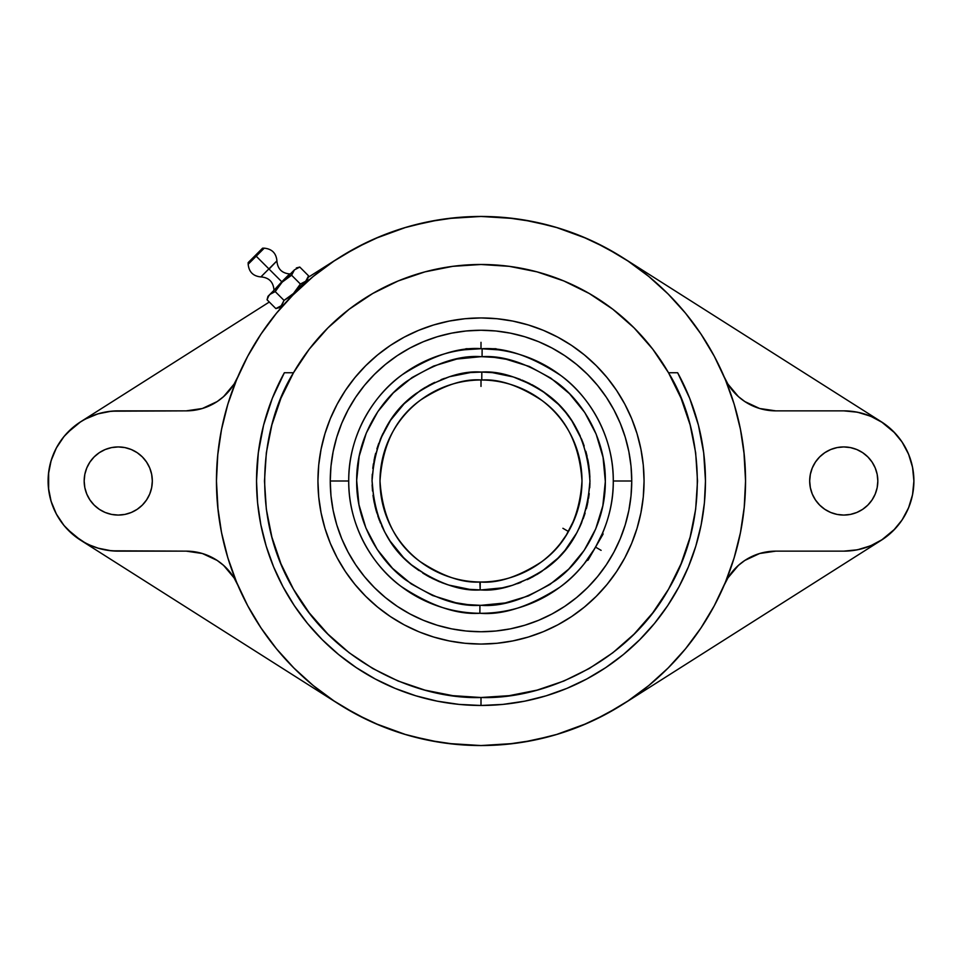 <?xml version="1.0" encoding="UTF-8"?>
<svg xmlns="http://www.w3.org/2000/svg" width="962" height="962" viewBox="0 0 962 962"><rect width="100%" height="100%" fill="white"/><g stroke="black" fill="none" stroke-linecap="round" stroke-linejoin="round"><path stroke-width="1.44" d="M380.002 481C382.407 517.159 395.743 543.999 420.033 561.519C442.676 576.37 462.746 583.188 480.23 581.998L480.17 589.947C461.219 591.245 439.514 583.838 415.031 567.712C388.804 548.665 374.483 519.624 372.053 480.591C374.783 441.57 389.321 412.638 415.692 393.795C440.295 377.85 462.061 370.61 481 372.053L481.83 372.053L481.77 380.002C464.153 378.511 443.819 385.149 420.767 399.927C396.031 417.472 382.443 444.504 380.002 481A100.998 100.998 0 0 1 481.77 380.002A100.998 100.998 0 0 1 581.998 481A100.998 100.998 0 0 1 480.23 581.998A100.998 100.998 0 0 1 380.002 481M480.278 605.314L467.785 604.617L455.772 602.729L432.563 595.502L411.207 583.886L392.532 568.338L377.224 549.458L365.885 527.958L358.946 504.665L356.674 480.471L359.163 456.289L366.294 433.056L377.813 411.652L393.278 392.905L412.097 377.513L433.549 366.089L456.806 359.054L481 356.674C459.391 355.026 434.559 363.299 406.493 381.481C379.846 400.493 356.373 438.456 356.674 480.471C356.012 522.474 379.16 560.642 405.639 579.882C433.549 598.304 458.309 606.781 479.93 605.314L479.87 613.275C456.974 614.814 430.711 605.868 401.094 586.411C372.967 566.077 348.22 525.697 348.725 481C348.184 435.894 373.484 395.033 402.176 374.771C432.395 355.423 459.042 346.741 482.13 348.725L482.07 356.686L481 356.674L482.07 356.686L482.13 348.725A132.275 132.275 0 0 1 613.275 481L631.745 481A150.745 150.745 0 0 0 481 330.255A150.745 150.745 0 0 0 330.255 481L348.725 481A132.275 132.275 0 0 1 482.13 348.725C505.026 347.186 531.289 356.132 560.906 375.589C589.033 395.923 613.78 436.303 613.275 481A132.275 132.275 0 0 1 479.87 613.275A132.275 132.275 0 0 1 348.725 481L330.255 481L330.976 495.779L333.153 510.413L336.748 524.759L341.726 538.684L348.052 552.056L355.663 564.754L364.478 576.635L374.41 587.59L385.365 597.522L397.246 606.337L409.944 613.948L423.316 620.274L437.241 625.252L451.587 628.847L466.221 631.024L481 631.745L495.779 631.024L510.413 628.847L524.759 625.252L538.684 620.274L552.056 613.948L564.754 606.337L576.635 597.522L587.59 587.59L597.522 576.635L606.337 564.754L613.948 552.056L620.274 538.684L625.252 524.759L628.847 510.413L631.024 495.779L631.745 481L631.024 466.221L628.847 451.587L625.252 437.241L620.274 423.316L613.948 409.944L606.337 397.246L597.522 385.365L587.59 374.41L576.635 364.478L564.754 355.663L552.056 348.052L538.684 341.726L524.759 336.748L510.413 333.153L495.779 330.976L481 330.255L466.221 330.976L451.587 333.153L437.241 336.748L423.316 341.726L409.944 348.052L397.246 355.663L385.365 364.478L374.41 374.41L364.478 385.365L355.663 397.246L348.052 409.944L341.726 423.316L336.748 437.241L333.153 451.587L330.976 466.221L330.255 481L330.976 495.779M481.721 356.686L494.215 357.383L506.228 359.271L529.437 366.498L550.793 378.114L569.468 393.662L584.776 412.542L596.115 434.042L603.054 457.335L605.326 481.529L602.837 505.711L595.706 528.944L584.187 550.348L568.722 569.095L549.903 584.487L528.451 595.911L505.194 602.946L481 605.326C502.609 606.974 527.441 598.701 555.507 580.519C582.154 561.507 605.627 523.544 605.326 481.529C605.988 439.526 582.84 401.358 556.361 382.118C528.451 363.696 503.691 355.218 482.07 356.686M257.996 455.411L256.529 481A224.471 224.471 0 0 1 284.367 372.739A224.471 224.471 0 0 0 256.529 481L257.612 503.006L260.846 524.795L266.197 546.163L273.617 566.895L283.032 586.808L294.36 605.711L307.479 623.4L322.282 639.718L338.6 654.521L356.289 667.64L375.192 678.968L395.105 688.383L415.837 695.803L437.205 701.154L458.994 704.388L481 705.471A224.471 224.471 0 0 0 705.471 481A224.471 224.471 0 0 1 481 705.471A224.471 224.471 0 0 1 256.529 481A224.471 224.471 0 0 0 481 705.471L481 697.51C419.612 699.602 335.389 664.069 293.494 589.261C249.651 515.572 260.991 424.855 293.494 372.739L291.823 372.739M248.172 264.237L248.172 262.602L250.288 260.486L262.602 248.172L264.237 248.172L262.602 248.172L248.172 262.602L248.172 264.237L264.237 248.172C271.945 248.93 276.178 253.162 276.924 260.87L269.083 269.083L281.782 281.782L289.622 273.942L273.942 290.356L281.782 281.782L269.083 269.083L276.924 260.87L260.87 276.924C253.162 276.178 248.93 271.945 248.172 264.237L256.205 256.205L268.903 268.903L260.87 276.924M576.226 514.658L576.743 513.143M573.364 521.849L574.687 518.71M572.017 524.771L570.37 528.042M566.317 535.052L574.687 518.734M566.438 534.86L560.509 543.277M497.691 349.783L481 348.725L464.333 349.783L465.969 348.725L464.995 349.699M466.823 349.483L460.954 350.252M570.225 528.318L568.458 531.517L562.914 528.294M462.494 381.71L460.954 382.01M466.81 381L469.853 380.615L466.81 381M470.19 380.579L473.316 380.291M485.161 380.086L488.684 380.291M492.46 380.651L495.189 381M586.592 560.666L588.035 560.161L586.712 560.509L584.211 563.732L594.672 548.629M601.106 550.348L595.55 547.137L588.035 560.161L603.066 534.114L595.55 547.137L602.789 532.611M604.256 529.016L603.559 530.771M603.066 534.114L602.717 532.792L603.066 534.114M497.005 349.699L496.031 348.725L465.969 348.725L496.031 348.725L497.005 349.699M337.217 404.1A163.059 163.059 0 0 0 317.941 481A163.059 163.059 0 0 1 481 317.941A163.059 163.059 0 0 1 644.059 481A163.059 163.059 0 0 0 624.783 404.1M616.642 390.5A163.059 163.059 0 0 0 571.5 345.358M557.9 337.217A163.059 163.059 0 0 0 404.1 337.217M390.5 345.358A163.059 163.059 0 0 0 345.358 390.5M298.328 289.646A264.55 264.55 0 0 0 260.93 334.175M247.715 356.241A264.55 264.55 0 0 0 247.691 356.289L261.039 334.018L276.503 313.167L293.975 293.891M218.085 510.341L216.45 481A264.55 264.55 0 0 1 481 216.45A264.55 264.55 0 0 1 745.55 481L744.203 507.72M447.787 218.542L481 216.45L455.074 217.725L429.389 221.537L404.208 227.838L379.762 236.592L356.289 247.691L334.018 261.039L313.167 276.503L291.726 296.164M282.143 304.822L282.936 305.615L283.754 304.701L282.936 305.615L282.143 304.822M305.615 282.936L304.822 282.143L305.615 282.936L304.701 283.754L305.615 282.936M913.347 472.21L913.9 481A70.142 70.142 0 0 1 843.758 551.142L857.443 549.795L870.598 545.803L882.719 539.321L893.349 530.603L902.079 519.973L908.561 507.84L912.553 494.684L913.9 481L912.553 467.316L908.561 454.16L902.079 442.027L893.349 431.397L882.719 422.679L870.598 416.197L857.443 412.205L843.758 410.858A70.142 70.142 0 0 1 913.9 481L913.347 489.79M877.825 481A34.067 34.067 0 0 1 843.758 515.067A34.067 34.067 0 0 1 809.679 481A34.067 34.067 0 0 1 843.758 446.933A34.067 34.067 0 0 1 877.825 481L877.176 487.65L875.228 494.035L872.077 499.927L867.844 505.086L862.686 509.331L856.793 512.481L850.396 514.417L843.758 515.067L837.108 514.417L830.711 512.481L824.831 509.331L819.66 505.086L815.427 499.927L812.277 494.035L810.341 487.65L809.679 481L810.341 474.35L812.277 467.965L815.427 462.073L819.66 456.914L824.831 452.669L830.711 449.519L837.108 447.583L843.758 446.933L850.396 447.583L856.793 449.519L862.686 452.669L867.844 456.914L872.077 462.073L875.228 467.965L877.176 474.35L877.825 481L877.176 487.65M151.659 487.65L152.321 481A34.067 34.067 0 0 1 118.242 515.067A34.067 34.067 0 0 1 84.175 481A34.067 34.067 0 0 1 118.242 446.933A34.067 34.067 0 0 1 152.321 481L151.659 487.65L149.723 494.035L146.573 499.927L142.34 505.086L137.169 509.331L131.289 512.481L124.892 514.417L118.242 515.067L111.604 514.417L105.207 512.481L99.314 509.331L94.156 505.086L89.923 499.927L86.772 494.035L84.824 487.65L84.175 481L84.824 474.35L86.772 467.965L89.923 462.073L94.156 456.914L99.314 452.669L105.207 449.519L111.604 447.583L118.242 446.933L124.892 447.583L131.289 449.519L137.169 452.669L142.34 456.914L146.573 462.073L149.723 467.965L151.659 474.35L152.321 481L151.659 474.35M290.356 273.942L289.622 273.942L290.356 273.942M276.924 260.87L268.903 268.903L256.205 256.205L264.237 248.172M268.807 295.707L267.051 299.771L267.977 296.32L293.47 270.995M296.825 268.145L299.771 267.051L294.42 269.877L299.771 267.051L308.586 275.853L305.76 281.205L300.397 284.03L291.594 275.228L292.688 272.282L291.594 275.228L284.307 280.158M285.546 279.148L286.159 278.691M267.977 296.32L294.42 269.877L291.594 275.228L294.42 269.877M270.995 293.47L268.951 295.49M267.749 297.691L268.085 296.933M267.051 299.771L275.853 308.586L267.051 299.771L268.182 296.765M278.355 286.616L275.228 291.594L272.282 292.688L275.228 291.594L284.03 300.397L289.057 297.234M308.056 277.501L308.586 275.853L299.771 267.051L296.32 267.977M297.306 288.961L300.397 284.03L305.76 281.205L293.482 293.482L284.03 300.397L281.205 305.76L275.853 308.586L281.205 305.76L279.305 307.648L282.143 304.653L284.03 300.397L275.228 291.594L282.143 282.143L291.594 275.228L286.664 278.319M278.391 286.568L275.228 291.594L269.877 294.42L268.133 296.849M291.594 275.228L300.397 284.03L293.482 293.482L300.397 284.03L304.629 282.155L306.746 280.026M307.648 279.305L305.76 281.205L307.648 279.305L308.08 277.417M296.945 289.466L296.476 290.079M295.466 291.318L305.76 281.205M304.629 282.155L303.006 283.105M290.356 296.26L284.03 300.397L282.155 304.629M280.086 306.71L278.8 307.479M278.367 307.696L277.465 308.068M284.03 300.397L291.318 295.466M230.158 389.67L223.605 396.597L234.067 384.103L237.818 376.839A56.109 56.109 0 0 1 186.243 410.858L111.376 411.195L97.883 413.876L85.185 419.131L79.281 422.679L73.749 426.779L64.021 436.495L56.385 447.931L51.118 460.642L48.437 474.122L48.1 481L48.437 487.878L51.118 501.358L56.385 514.069L64.021 525.505L73.749 535.221L85.185 542.869L91.402 545.803L97.883 548.124L111.376 550.805L186.243 551.142L202.369 553.511L217.135 560.413L223.605 565.403L234.067 577.897L237.818 585.161A56.109 56.109 0 0 0 186.243 551.142L118.242 551.142A70.142 70.142 0 0 1 48.1 481A70.142 70.142 0 0 1 118.242 410.858L186.243 410.858L202.369 408.489L194.396 410.257M731.841 572.33L738.395 565.403L727.933 577.897L724.182 585.161A56.109 56.109 0 0 1 775.757 551.142L843.758 551.142L775.757 551.142L759.631 553.511L767.604 551.743M843.758 410.858L775.757 410.858L759.631 408.489L744.865 401.587L738.395 396.597L727.933 384.103L724.182 376.839A56.109 56.109 0 0 0 775.757 410.858L843.758 410.858L853.643 411.556M237.205 583.718L231.746 569.66M228.186 558.934L223.978 543.686M221.693 533.381L218.951 517.34M743.915 451.659L745.55 481A264.55 264.55 0 0 1 481 745.55A264.55 264.55 0 0 1 216.45 481L217.797 454.28M217.809 454.22L218.133 451.214M218.795 445.863L221.693 428.619M223.978 418.314L228.186 403.066M231.746 392.34L237.205 378.282M223.605 396.597L217.135 401.587L202.369 408.489M247.102 357.395L249.675 352.645M259.091 336.977L263.311 330.675M273.617 316.751L277.741 311.664M310.846 278.427L316.582 273.749M330.231 263.612L336.147 259.632M339.033 257.768L308.177 277.357L339.033 257.768M269.3 302.032L80.712 421.741L269.3 302.032M81.818 421.055L88.119 417.652M89.37 417.075L98.677 413.636M99.699 413.347L107.095 411.748M108.357 411.556L118.242 410.858M339.033 704.232L80.712 540.259L339.033 704.232M118.242 551.142L108.357 550.444M107.095 550.252L99.699 548.653M98.677 548.364L89.37 544.925M88.119 544.348L81.818 540.945M336.147 702.368L330.231 698.388M316.558 688.227L310.846 683.573M296.007 670.117L293.518 667.64M277.741 650.336L273.617 645.249M263.311 631.325L259.091 625.023M249.675 609.355L247.102 604.605M223.605 565.403L222.883 564.754M194.396 551.743L186.243 551.142M724.795 378.282L730.254 392.34M733.814 403.066L738.022 418.314M740.307 428.619L743.049 444.66M744.191 507.78L743.866 510.786M743.205 516.137L740.307 533.381M738.022 543.686L733.814 558.934M730.254 569.66L724.795 583.718M738.395 565.403L744.865 560.413L759.631 553.511M714.898 604.605L712.325 609.355M702.909 625.023L698.689 631.325M688.383 645.249L684.259 650.336M668.482 667.64L665.993 670.117M651.154 683.573L645.418 688.251M631.769 698.388L625.853 702.368M622.967 704.232L881.288 540.259L622.967 704.232M880.182 540.945L873.881 544.348M872.63 544.925L863.323 548.364M862.301 548.653L854.905 550.252M853.643 550.444L843.758 551.142M80.652 540.223L67.112 529.016M66.005 527.813L62.41 523.46M60.846 521.32L57.467 516.017M56.77 514.79L53.03 506.818M52.477 505.387L50.613 499.615M49.952 497.017L48.882 491.438M48.653 489.79L48.653 472.21M48.882 470.562L49.952 464.983M50.301 463.552L52.477 456.613M53.03 455.182L56.77 447.21M57.467 445.983L60.846 440.68M62.41 438.54L66.005 434.187M67.112 432.984L80.652 421.777M343.59 254.93L367.364 242.099M375 238.612L405.988 227.309M411.051 225.866L438.925 219.817M514.213 743.458L481 745.55L506.926 744.275L532.611 740.463L557.792 734.162L582.238 725.408L605.711 714.309L627.982 700.961L648.833 685.497L668.061 668.061L685.497 648.833L700.961 627.982L714.309 605.711L725.408 582.238L734.162 557.792L740.463 532.611L744.275 506.926L745.55 481L744.275 455.074L740.463 429.389L734.162 404.208L725.408 379.762L714.309 356.289L700.961 334.018L685.497 313.167L668.061 293.939L648.833 276.503L627.982 261.039L605.711 247.691L582.238 236.592L557.792 227.838L532.611 221.537L506.926 217.725L481 216.45L514.213 218.542M523.075 219.817L550.949 225.866M556.012 227.309L587 238.612M594.636 242.099L618.41 254.93M881.348 421.777L894.888 432.984M895.995 434.187L899.59 438.54M901.153 440.68L904.533 445.983M905.23 447.21L908.97 455.182M909.523 456.613L911.387 462.385M912.048 464.983L913.118 470.562M913.118 491.438L912.048 497.017M911.387 499.615L909.523 505.387M908.97 506.818L905.23 514.79M904.533 516.017L901.153 521.32M899.59 523.46L895.995 527.813M894.888 529.016L881.348 540.223M618.41 707.07L594.636 719.901M587 723.388L556.012 734.691M550.949 736.134L523.075 742.183M247.691 356.289L236.592 379.762L227.838 404.208L221.537 429.389L217.725 455.074L216.45 481L217.725 506.926L221.537 532.611L227.838 557.792L236.592 582.238L247.691 605.711L261.039 627.982L276.503 648.833L293.939 668.061L313.167 685.497L334.018 700.961L356.289 714.309L379.762 725.408L404.208 734.162L429.389 740.463L455.074 744.275L481 745.55L447.787 743.458M438.925 742.183L411.051 736.134M405.988 734.691L375 723.388M367.364 719.901L343.59 707.07M705.471 481L703.691 452.837L698.4 425.108L689.67 398.268L677.633 372.739A224.471 224.471 0 0 1 705.471 481A224.471 224.471 0 0 0 677.633 372.739L668.506 372.739C701.009 424.855 712.349 515.572 668.506 589.261C626.611 664.069 542.388 699.602 481 697.51L481 705.471L503.006 704.388L524.795 701.154L546.163 695.803L566.895 688.383L586.808 678.968L605.711 667.64L623.4 654.521L639.718 639.718L654.521 623.4L667.64 605.711L678.968 586.808L688.383 566.895L695.803 546.163L701.154 524.795L704.388 503.006L705.471 481L704.004 455.411M702.969 447.607L701.178 437.337M701.154 437.205L699.518 429.665M697.402 421.392L691.413 402.837M689.117 396.909L678.968 375.192M678.775 374.831L678.21 373.785M283.79 373.785L283.213 374.867M283.032 375.192L272.883 396.909M270.587 402.837L264.598 421.392M262.482 429.665L259.031 447.607M862.686 452.669L861.255 451.767M850.396 447.583L843.758 446.933M824.831 452.669L823.616 453.523M810.341 474.35L809.679 481L810.341 487.65M84.824 474.35L84.175 481M99.314 509.331L100.745 510.233M111.604 514.417L118.242 515.067M137.169 509.331L138.384 508.477M622.967 257.768L881.288 421.741L622.967 257.768M854.905 411.748L862.301 413.347M863.323 413.636L872.63 417.075M873.881 417.652L880.182 421.055M625.853 259.632L631.769 263.612M645.442 273.773L651.154 278.427M665.993 291.883L668.482 294.36M684.259 311.664L688.383 316.751M698.689 330.675L702.909 336.977M712.325 352.645L714.898 357.395M738.395 396.597L739.117 397.246M767.604 410.257L775.757 410.858M624.783 557.9A163.059 163.059 0 0 0 644.059 481L643.277 496.981L640.92 512.806L637.036 528.33L631.649 543.398L624.807 557.864L616.582 571.596L607.046 584.439L596.296 596.296L584.439 607.046L571.596 616.582L557.864 624.807L543.398 631.649L528.33 637.036L512.806 640.92L496.981 643.277L481 644.059L465.019 643.277L449.194 640.92L433.67 637.036L419.865 632.166M560.209 623.532L571.524 616.618M677.633 372.739L668.506 372.739L652.777 349.194L634.102 327.898L612.806 309.223L589.261 293.494L563.852 280.964L537.036 271.861L509.259 266.342L481 264.49L452.741 266.342L424.963 271.861L398.148 280.964L372.739 293.494L349.194 309.223L327.898 327.898L309.223 349.194L293.494 372.739L284.367 372.739L272.33 398.268L263.6 425.108L258.309 452.837L256.529 481M266.197 546.163L273.617 566.895M415.837 695.803L437.205 701.154M623.4 654.521L639.718 639.718M701.154 524.795L704.388 503.006M670.177 372.739L668.506 372.739L681.036 398.148L690.139 424.963L695.658 452.741L697.51 481L695.658 509.259L690.139 537.036L681.036 563.852L668.506 589.261L652.777 612.806L634.102 634.102L612.806 652.777L589.261 668.506L563.852 681.036L537.036 690.139L509.259 695.658L481 697.51L452.741 695.658L424.963 690.139L398.148 681.036L372.739 668.506L349.194 652.777L327.898 634.102L309.223 612.806L293.494 589.261L280.964 563.852L271.861 537.036L266.342 509.259L264.49 481L266.342 452.741L271.861 424.963L280.964 398.148L293.494 372.739L284.56 372.739M676.851 372.739L675.925 372.739M293.494 372.739A216.51 216.51 0 0 1 668.506 372.739M327.898 327.898L349.194 309.223M372.739 293.494L388.432 285.269M612.806 309.223L634.102 327.898M338.504 560.269L345.394 571.548M345.418 571.596L354.954 584.439L345.418 571.596L337.193 557.864L330.351 543.398L324.964 528.33L321.08 512.806L318.723 496.981L317.941 481A163.059 163.059 0 0 0 337.217 557.9M481 644.059L491.666 643.71M616.606 571.548L622.21 562.529M624.807 404.136L616.582 390.404L624.807 404.136L631.649 418.602L637.036 433.67L640.92 449.194L643.277 465.019L644.059 481A163.059 163.059 0 0 1 481 644.059A163.059 163.059 0 0 1 317.941 481L318.723 465.019L321.08 449.194L324.964 433.67L330.351 418.602L337.193 404.136L345.418 390.404L337.193 404.136M578.138 350.024L571.668 345.466M390.332 345.466L381.734 351.635M345.358 571.5A163.059 163.059 0 0 0 390.5 616.642M404.1 624.783A163.059 163.059 0 0 0 557.9 624.783M571.5 616.642A163.059 163.059 0 0 0 616.642 571.5M418.602 631.649L404.136 624.807L390.404 616.582L377.561 607.046L365.704 596.296L354.954 584.439M345.418 390.404L354.954 377.561L365.704 365.704L377.561 354.954L390.404 345.418L404.136 337.193L418.602 330.351L433.67 324.964L449.194 321.08L465.019 318.723L481 317.941L496.981 318.723L512.806 321.08L528.33 324.964L543.398 330.351L557.864 337.193L571.596 345.418L584.439 354.954L596.296 365.704L607.046 377.561L616.582 390.404M341.726 538.684L348.052 552.056M364.478 576.635L374.41 587.59L385.365 597.522L397.246 606.337M423.316 620.274L437.241 625.252L451.587 628.847M466.221 631.024L481 631.745L495.779 631.024M538.684 620.274L552.056 613.948M576.635 597.522L587.59 587.59L597.522 576.635L606.337 564.754M620.274 538.684L625.252 524.759L628.847 510.413M631.024 495.779L631.745 481L631.024 466.221M620.274 423.316L613.948 409.944M597.522 385.365L587.59 374.41L576.635 364.478L564.754 355.663M538.684 341.726L524.759 336.748L510.413 333.153M495.779 330.976L481 330.255L466.221 330.976M423.316 341.726L409.944 348.052M385.365 364.478L374.41 374.41L364.478 385.365L355.663 397.246M341.726 423.316L336.748 437.241L333.153 451.587M330.976 466.221L330.255 481A150.745 150.745 0 0 0 481 631.745A150.745 150.745 0 0 0 631.745 481L613.275 481C613.816 526.106 588.516 566.967 559.824 587.229C529.605 606.577 502.958 615.259 479.87 613.275L479.93 605.314L481 605.326L479.93 605.314M480.23 581.998C497.847 583.489 518.181 576.851 541.233 562.073C565.969 544.528 579.557 517.496 581.998 481C579.593 444.841 566.257 418.001 541.967 400.481C519.324 385.63 499.254 378.812 481.77 380.002L481.83 372.053L470.358 372.571L449.446 376.719L429.761 384.848L420.598 390.319L404.112 403.812L390.56 420.262L380.459 439.021L374.218 459.391L372.053 480.591L374.05 501.803L376.599 512.157L384.656 531.878L390.091 541.053L403.523 557.599L411.387 564.802L429.028 576.755L438.636 581.373L448.653 585.04L469.528 589.345L481 589.947L502.2 587.866L512.554 585.281L532.239 577.152L541.402 571.681L557.888 558.188L565.067 550.3L576.947 532.611L581.541 522.979L587.782 502.609L589.947 481.409L589.465 470.755L587.95 460.197L581.854 439.79L571.909 420.947L565.596 412.349L558.477 404.401L542.087 390.788L532.972 385.245L513.347 376.96L492.472 372.655L481.83 372.053C500.781 370.755 522.486 378.162 546.969 394.288C573.196 413.335 587.517 442.376 589.947 481.409C587.217 520.43 572.679 549.362 546.308 568.205C521.705 584.15 499.939 591.389 481 589.947L480.17 589.947L479.87 581.986M496.933 588.78L502.176 587.866M507.323 586.724L510.846 585.786M517.472 583.657L520.911 582.371M527.272 579.629L530.639 577.982M536.64 574.675L539.947 572.618M545.478 568.819L550.144 565.199M553.703 562.145L556.661 559.391M561.231 554.713L565.007 550.384M567.989 546.596L570.478 543.157M573.953 537.83L576.166 534.042M579.028 528.535L580.904 524.458M583.2 518.746L585.112 513.107M586.387 508.633L587.469 504.136M587.746 502.777L587.89 502.116M588.576 498.28L589.225 493.59M589.742 487.746L589.934 482.972M589.947 481.613L589.947 480.844M589.886 477.152L589.49 470.971M588.997 466.666L588.215 461.664M587.097 456.253L585.81 451.262M584.174 445.995L582.395 441.125M581.95 440.019L581.541 439.021M580.29 436.147L577.465 430.351M575.468 426.731L572.643 422.09M572.053 421.176L571.392 420.178M569.805 417.881L566.45 413.407M563.215 409.511L558.682 404.617M555.892 401.875L551.563 397.991M550.853 397.39L549.675 396.416M547.859 394.973L543.121 391.498M539.273 388.937L534.03 385.822M533.273 385.401L531.806 384.62M530.098 383.742L522.041 380.074M520.43 379.437L514.466 377.32M510.449 376.106L504.088 374.531M503.379 374.374L501.37 373.977M500.276 373.773L493.542 372.775M492.857 372.703L491.233 372.534M465.067 373.22L459.824 374.134M454.677 375.276L451.154 376.214M444.528 378.343L441.089 379.629M434.728 382.371L431.361 384.018M425.36 387.325L422.053 389.382M416.522 393.181L411.856 396.801M408.297 399.855L405.339 402.609M400.769 407.287L396.993 411.616M394.011 415.404L391.522 418.843M390.368 420.538L385.834 427.958M382.972 433.465L381.096 437.542M378.8 443.254L376.888 448.893M375.613 453.367L374.531 457.864M374.254 459.223L374.11 459.884M373.424 463.72L372.775 468.41M372.258 474.254L372.066 479.028M372.053 480.387L372.053 481.156M372.114 484.848L372.51 491.029M373.003 495.334L373.785 500.336M374.903 505.747L376.19 510.738M377.825 516.005L379.605 520.875M380.05 521.981L380.459 522.979M381.71 525.853L384.535 531.649M386.532 535.269L389.357 539.91M389.947 540.824L390.608 541.822M392.195 544.119L395.55 548.593M398.785 552.489L403.318 557.383M406.108 560.125L410.437 564.009M411.147 564.61L412.325 565.584M414.141 567.027L418.879 570.502M422.727 573.063L427.97 576.178M428.727 576.599L430.194 577.38M431.902 578.258L439.959 581.926M441.57 582.563L447.534 584.68M451.551 585.894L457.912 587.469M458.621 587.626L460.63 588.022M461.724 588.227L468.458 589.225M469.143 589.297L470.767 589.465M497.655 349.783L495.177 349.483M601.984 534.487L604.112 529.389M593.494 550.589L594.696 548.605M564.357 538.023L562.361 540.848M602.97 532.178L603.679 530.447M585.173 562.517L587.806 559.042M485.185 380.086L481.012 380.002L481 386.411M468.843 357.275L481 356.674M493.157 604.725L481 605.326M481 589.947L491.654 589.429M481 372.053L470.346 372.571M481 348.725L481 342.316M276.924 261.243C277.681 268.951 281.914 273.184 289.622 273.942M261.243 276.924C268.951 277.681 273.184 281.914 273.942 289.622M275.853 308.586L279.305 307.648"/></g></svg>
